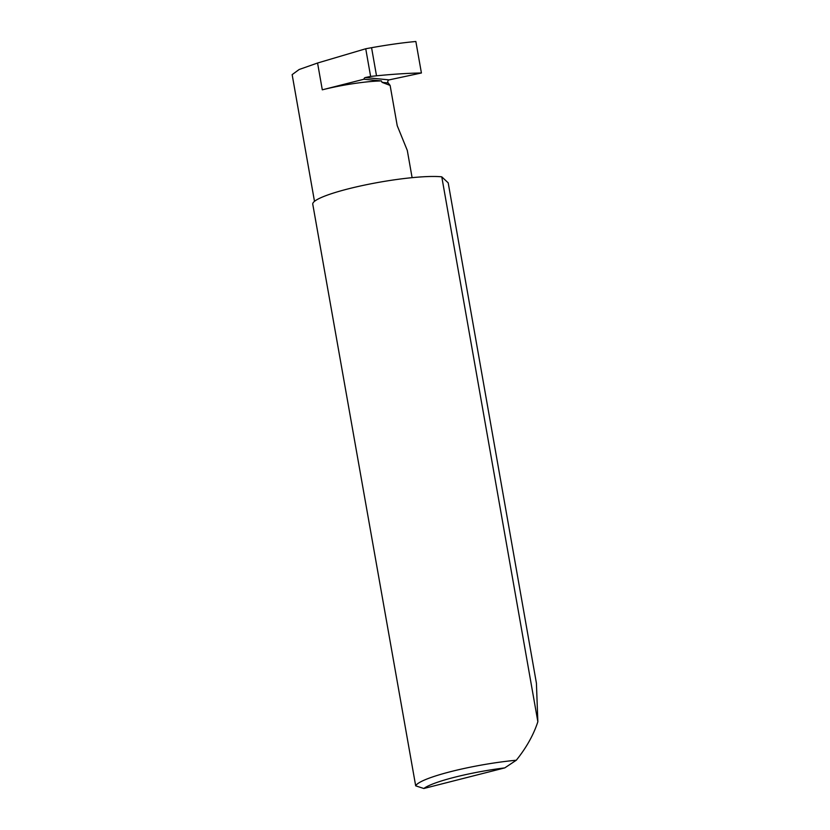 <?xml version="1.0" encoding="UTF-8"?>
<svg xmlns="http://www.w3.org/2000/svg" width="830" height="830" viewBox="0 0 830 830"><rect width="100%" height="100%" fill="white"/><g stroke="black" fill="none" stroke-linecap="round" stroke-linejoin="round"><path stroke-width="1.25" d="M412.105 177.672L407.302 150.438L397.217 125.662L390.121 85.417L388.181 82.959A1.857 1.629 95.6 0 1 389.146 79.877L421.412 72.988C408.536 73.175 393.576 74.119 376.519 75.81L370.616 76.422L365.74 48.763L371.57 47.694L376.519 75.81M536.419 683.194L448.2 182.849L441.778 176.842L537.85 721.716L536.419 683.194M441.778 176.842A69.637 10.053 -10 0 0 441.425 176.8A69.637 10.053 -10 0 0 363.405 185.339A69.637 10.053 -10 0 0 312.765 204.19L415.685 785.834A69.637 10.053 -10 0 1 516.302 760.228C526.262 747.83 533.368 735.214 537.633 722.401L537.85 721.716M421.412 72.988L415.861 41.5C403.152 42.641 388.388 44.716 371.57 47.694M314.487 201.348L292.15 74.638L299.153 69.502L317.568 63.018L365.74 48.763M363.955 79.224L322.299 89.827A50.122 7.231 170 0 1 381.395 80.925L363.955 79.224A1.857 1.629 95.6 0 1 365.314 77.553L370.616 76.422M381.395 80.925L382.08 82.367L390.121 85.417M516.302 760.228L504.764 767.895L423.829 788.5L415.685 785.834M504.764 767.895A64.066 9.244 170 0 0 423.829 788.5M365.314 77.553L389.146 79.877M382.08 82.367L388.181 82.959M322.299 89.827L317.568 63.018"/></g></svg>
